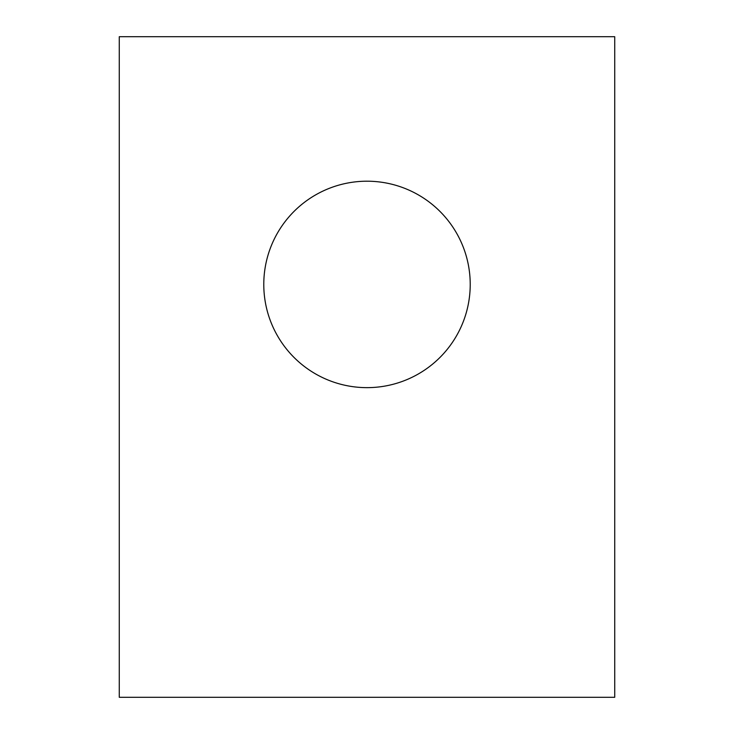 <?xml version="1.0" encoding="UTF-8"?>
<svg xmlns="http://www.w3.org/2000/svg" width="734" height="734" viewBox="0 0 734 734"><rect width="100%" height="100%" fill="white"/><g stroke="black" fill="none" stroke-linecap="round" stroke-linejoin="round"><path stroke-width="1.1" d="M119.275 697.3L614.725 697.3L614.725 36.7L119.275 36.7L119.275 697.3M263.781 284.425A103.219 103.219 0 0 0 418.609 373.817A103.219 103.219 0 0 0 418.609 195.033A103.219 103.219 0 0 0 263.781 284.425"/></g></svg>
